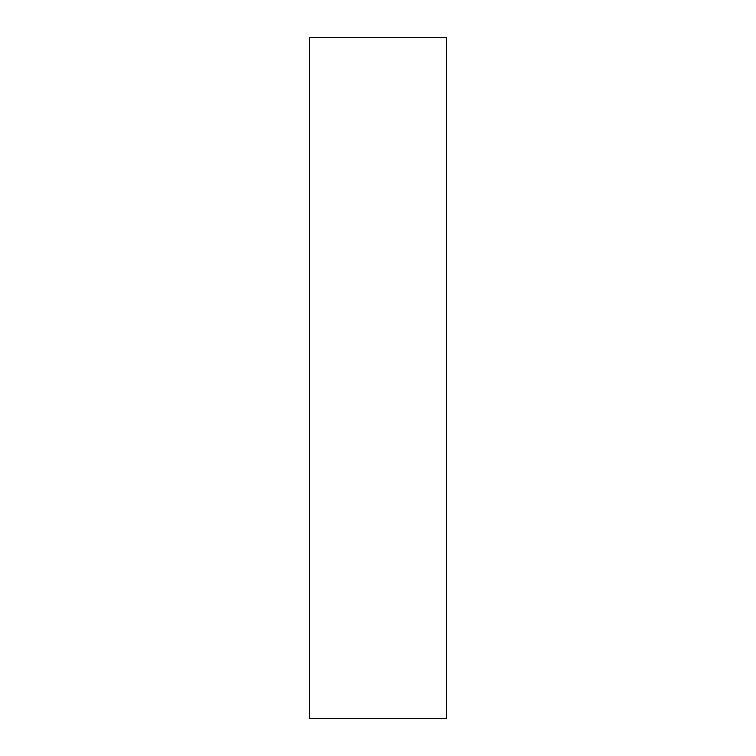 <?xml version="1.0" encoding="UTF-8"?>
<svg xmlns="http://www.w3.org/2000/svg" width="756" height="756" viewBox="0 0 756 756"><rect width="100%" height="100%" fill="white"/><g stroke="black" fill="none" stroke-linecap="round" stroke-linejoin="round"><path stroke-width="1.13" d="M446.494 37.8L309.506 37.8L309.506 718.2L446.494 718.2L446.494 37.8"/></g></svg>
